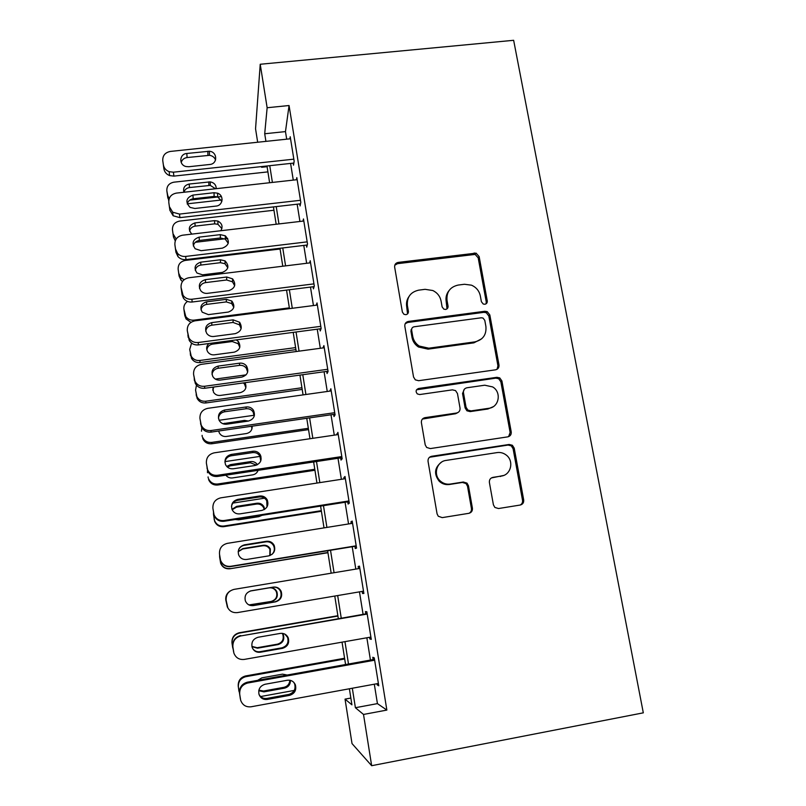 <?xml version="1.0" encoding="UTF-8"?>
<svg xmlns="http://www.w3.org/2000/svg" width="806" height="806" viewBox="0 0 806 806"><rect width="100%" height="100%" fill="white"/><g stroke="black" fill="none" stroke-linecap="round" stroke-linejoin="round"><path stroke-width="1.21" d="M484.869 304.265C486.612 303.852 487.418 302.744 487.267 300.94L479.147 256.58L476.074 253.134L398.204 262.403C395.655 262.978 394.477 264.559 394.658 267.139L402.385 312.093L403.937 314.29L405.902 314.683C407.695 314.259 408.521 313.131 408.39 311.307L407.383 305.464C406.798 297.132 410.576 292.024 418.707 290.15L425.094 289.324L432.852 290.533C437.336 292.749 440.076 296.255 441.084 301.061L442.111 306.874L443.824 309.141L445.607 309.444C447.37 309.03 448.186 307.912 448.045 306.089L447.018 300.285C446.393 292.004 450.091 286.936 458.14 285.072L464.458 284.266L471.47 285.173C476.275 287.299 479.238 290.885 480.336 295.933L481.394 301.716L483.247 304.033L484.869 304.265M486.028 303.852L486.27 302.049L478.19 257.849L475.127 254.414L397.539 263.663L394.779 265.214M407.554 313.897L406.677 306.562L407.383 305.464M446.998 308.869L446.171 301.404L447.018 300.285M493.403 504.798L494.854 507.437L498.511 508.536L520.213 505.04C522.762 504.355 523.92 502.652 523.688 499.932L514.218 448.176L512.384 445.275L509.16 444.469L431.643 456.287C429.054 456.952 427.855 458.644 428.046 461.364L437.074 513.845L438.263 516.243L442.232 517.623L468.85 513.321C471.439 512.626 472.628 510.913 472.407 508.173L468.457 485.756L467.006 483.126L463.339 482.008L450.201 484.074C446.373 484.567 442.998 483.479 440.086 480.809C432.943 474.452 436.822 461.415 446.081 460.417L497.141 452.589C500.375 452.156 503.327 452.922 506.017 454.896C514.288 460.619 511.185 474.966 501.382 476.044L492.909 477.374C490.35 478.049 489.182 479.741 489.393 482.462L493.403 504.798M374.316 684.213L377.43 703.618L386.86 710.076L363.516 714.448L371.657 765.7L643.309 712.836L513.644 40.3L260.227 64.258L267.139 107.732L264.711 133.756L265.92 141.362M386.86 710.076L289.062 105.526L267.139 107.732M495.539 369.823C498.058 369.198 499.196 367.576 498.985 364.957L489.826 314.924L487.217 311.63L484.849 311.267L408.38 321.433C405.821 322.037 404.632 323.649 404.824 326.269L413.538 376.986L415.312 379.848L418.606 380.704L495.539 369.823M501.916 380.986L511.226 431.875C511.457 434.545 510.299 436.207 507.77 436.862L430.313 448.579L426.646 447.441L425.205 444.831L421.397 422.666C421.206 419.976 422.404 418.314 424.984 417.659L456.508 413.035C459.067 412.39 460.236 410.728 460.035 408.058L457.465 393.56L455.561 390.608L452.408 389.852L419.664 394.547L417.296 393.902C415.382 391.454 415.825 389.641 418.616 388.472L496.909 377.309L499.75 377.893L501.916 380.986L500.858 381.802L510.127 432.5L511.226 431.875M293.183 163.134L293.515 165.159L294.17 161.21L290.22 136.738L289.908 138.834M299.751 203.908L300.084 205.953L300.809 202.356L296.82 177.622L296.437 179.758M306.391 245.105L306.723 247.18L307.509 243.946L303.479 218.94L303.006 221.116M313.101 286.755L313.443 288.84L314.29 285.979L310.219 260.711L309.635 262.917M319.881 328.848L320.224 330.964L321.141 328.475L317.02 302.925L316.284 305.182M326.732 371.395L327.085 373.531L328.072 371.435L323.901 345.603L322.964 347.92M333.664 414.405L334.016 416.561L335.074 414.858L330.863 388.744L329.916 391.101M340.666 457.879L341.019 460.075L342.157 458.775L337.895 432.369L336.948 434.756M347.749 501.846L348.111 504.052L349.31 503.166L345.008 476.467L343.85 477.605L344.051 478.895M354.912 546.287L355.275 548.523L356.554 548.06L352.202 521.069L350.963 521.784L351.245 523.517M362.176 591.403L362.519 593.488L363.879 593.458L359.476 566.155L358.156 566.447L358.509 568.643M369.571 637.294L369.843 638.957L371.274 639.37L366.831 611.754L365.43 611.613L365.803 613.89M411.604 329.755L411 329.835M289.062 105.526L285.475 131.6L286.694 139.176M290.593 163.416L293.273 180.101M297.152 204.2L299.933 221.469M303.781 245.417L306.653 263.29M310.471 287.087L313.443 305.555M317.242 329.191L320.314 348.283M324.083 371.757L327.256 391.474M331.004 414.788L334.278 435.149M337.996 458.282L341.371 479.298M345.069 502.269L348.555 523.95M352.212 546.73L355.809 569.096M359.466 591.856L363.083 614.353M366.851 637.778L370.438 660.074M377.047 683.71L377.248 684.939L378.77 685.795L374.266 657.877L372.795 657.283L373.158 659.58M371.657 765.7L352.021 743.585L345.039 699.124L351.92 704.837L349.391 688.777M350.852 698.056L345.039 699.124M267.088 166.691L261.597 167.285L261.487 166.58M257.668 142.239L255.552 128.789L260.227 64.258M352.323 688.233L355.396 707.718L363.516 714.448M269.758 165.683L272.398 182.428M276.226 206.598L278.957 223.927M282.755 247.956L285.586 265.879M289.364 289.747L292.286 308.285M296.034 332.001L299.056 351.154M302.784 374.709L305.907 394.487M309.605 417.881L312.829 438.313M316.496 461.526L319.831 482.613M323.468 505.654L326.914 527.416M330.52 550.276L334.067 572.723M337.674 595.563L341.24 618.142M344.958 641.636L348.494 664.013M261.658 166.56L261.597 167.285M345.573 664.537L342.036 642.15M338.329 618.645L334.772 596.057M331.175 573.197L327.629 550.75M324.022 527.88L320.597 506.108M316.96 483.056L313.635 461.959M309.978 438.726L306.754 418.294M303.066 394.89L299.943 375.102M296.225 351.527L293.213 332.374M289.465 308.648L286.543 290.1M282.785 266.222L279.954 248.288M276.166 224.249L273.435 206.92M269.617 182.73L266.977 165.986M285.475 131.6L264.711 133.756M377.43 703.618L355.396 707.718M329.845 390.688L331.145 390.507M336.807 433.91L338.117 433.719M343.85 477.605L345.159 477.404M350.963 521.784L352.282 521.573M362.519 593.488L363.838 593.266M358.156 566.447L359.486 566.225M369.843 638.957L371.173 638.715M377.248 684.939L378.588 684.687M448.932 290.765C446.464 293.847 445.537 297.394 446.171 301.404M408.823 296.779C406.829 299.721 406.113 302.985 406.677 306.562M497.02 369.319L497.937 365.833L488.819 315.982L486.23 312.698L483.872 312.335L407.675 322.471L405.146 323.77M484.789 320.355L483.016 318.058L481.303 317.786L414.143 326.773C412.35 327.196 411.513 328.324 411.644 330.158L412.722 336.364C413.518 340.464 415.684 343.699 419.221 346.046L428.842 348.192L474.855 341.885C482.905 339.93 486.592 334.792 485.907 326.48L484.789 320.355M411.836 328.516L410.929 331.175L411.644 330.158M481.797 338.711L473.898 342.842L428.057 349.139L418.475 347.003C414.949 344.656 412.783 341.442 411.997 337.351L410.929 331.175M508.596 436.64L510.127 432.5M457.999 412.511L455.612 413.74L422.404 419.049M500.858 381.802L498.692 378.719L495.861 378.145L416.541 389.802M488.92 408.279C499.176 407.252 501.765 392.028 492.617 386.91L484.749 385.208L466.956 387.767C464.417 388.391 463.249 390.033 463.46 392.693L466.029 407.181L467.863 410.093L471.087 410.889L488.92 408.279L487.902 408.995L493.131 406.748M464.407 389.147L462.533 393.469L463.46 392.693M487.902 408.995L470.14 411.604L466.926 410.798L465.102 407.907L462.533 393.469M503.528 475.49L491.358 477.948M441.426 462.231C434.444 467.682 433.719 474.019 439.24 481.253C442.141 483.922 445.506 485 449.325 484.507L450.201 484.074M469.042 513.291C470.895 512.263 471.691 510.672 471.439 508.515L467.5 486.179L466.059 483.56L462.412 482.451L449.325 484.507M520.182 505.04C522.006 504.032 522.792 502.45 522.53 500.304L513.1 448.751L511.286 445.859L508.062 445.053L429.517 457.254M169.179 198.629L167.396 194.72L166.842 190.841C166.661 186.075 169.028 183.184 173.935 182.176L267.914 171.88M221.408 196.573L189.732 200.13M222.134 199.908L187.264 203.837M215.524 188.745L210.316 185.41L189.47 187.566C186.589 188.03 184.755 189.591 183.97 192.251M168.736 200.744L166.842 190.841M216.25 188.664C216.139 184.896 214.124 182.64 210.215 181.874L189.188 184.04C184.655 185.148 182.891 187.889 183.889 192.261M293.837 159.165L173.421 172.192L169.129 171.668C165.885 170.348 163.971 168.071 163.366 164.817L162.762 160.656C162.58 155.568 165.119 152.485 170.398 151.427L290.553 138.773M162.762 160.656L163.9 168.797C164.505 172.021 166.399 174.277 169.613 175.587L173.864 176.111L293.868 163.064M188.745 166.741L186.005 166.53C178.64 164.938 179.325 153.916 186.791 153.472L209.369 151.246C217.479 151.73 217.892 163.95 209.802 164.474L188.745 166.741M181.209 162.52C182.045 159.679 184.02 158.026 187.113 157.543L209.479 155.326C212.462 155.76 214.487 157.311 215.565 159.981M176.182 239.029L173.038 233.811L172.474 229.891C172.282 225.076 174.66 222.144 179.587 221.096L273.959 210.245M227.725 238.465L225.287 238.757M224.733 238.818L195.324 242.294M221.892 228.602L217.932 224.29L214.628 223.856L195.143 226.123C192.12 226.637 190.266 228.32 189.571 231.161M175.265 240.883L173.451 236.944L172.474 229.891M220.814 230.728C223.111 226.667 222.144 223.453 217.902 221.076L214.567 220.643L194.911 222.909C188.725 225.267 187.687 229.005 191.808 234.113M184.09 279.753L180.635 277.395L178.731 273.305L178.156 269.335C177.965 264.469 180.353 261.497 185.299 260.419L280.065 249.004M227.806 267.733L225.035 263.764L220.441 262.685L200.875 265.063C197.782 265.617 195.908 267.37 195.254 270.322M182.478 281.495L180.987 280.166L179.103 276.105L178.156 269.335M202.558 274.826L222.325 272.398C228.642 269.809 229.559 265.97 225.055 260.872L220.431 259.784L200.694 262.172C194.8 264.287 193.571 267.904 196.996 273.033L202.558 274.826M289.344 307.862L193.974 320.143L194.065 320.99M233.78 307.298L231.735 303.59L226.315 301.907L206.658 304.396C203.505 304.99 201.611 306.814 201.006 309.867M190.972 322.36L186.085 318.964L184.806 315.66L183.899 309.182L185.773 316.526C187.798 319.236 190.528 320.445 193.974 320.143M208.411 314.622L228.259 312.073C234.183 309.857 235.372 306.179 231.826 301.041L226.355 299.328L206.527 301.837C201.006 303.671 199.566 307.116 202.215 312.174L208.411 314.622M187.516 301.424C184.776 303.338 183.577 305.927 183.899 309.182M295.611 347.608L199.838 360.473L200.029 362.549C196.301 362.861 193.47 361.481 191.506 358.388L189.702 349.441L191.244 356.282C193.218 359.395 196.08 360.796 199.838 360.473M295.933 349.633L200.029 362.549M239.795 347.315L238.213 343.729L232.249 341.522L212.512 344.132C209.288 344.767 207.394 346.651 206.82 349.794M208.845 343.527C206.376 346.036 206.014 348.827 207.736 351.879C209.348 354.096 211.555 355.073 214.325 354.821L234.264 352.151C239.896 350.167 241.256 346.62 238.354 341.502L236.239 339.91M191.576 343.104L189.702 349.441M300.477 200.291L179.506 214.084L172.696 212.2L169.401 206.668L168.797 202.467C168.605 197.309 171.154 194.186 176.454 193.087L297.152 179.678M168.797 202.467L169.885 210.285L173.149 215.766L179.899 217.63L300.517 203.817M194.901 208.482L190.125 207.424C185.078 201.974 186.005 197.863 192.926 195.082L214.043 192.725L217.62 193.198C224.27 195.455 223.05 205.611 216.048 206.084L194.901 208.482M187.224 204.019C188.02 201.047 190.004 199.304 193.188 198.78L214.114 196.432L217.66 196.906L221.872 201.399M307.177 241.86L185.662 256.429C182.428 256.711 179.728 255.693 177.542 253.366L175.506 248.983L174.892 244.732C174.69 239.513 177.249 236.339 182.579 235.201L303.812 221.015M174.892 244.732L175.93 252.218L177.955 256.57C180.111 258.877 182.791 259.885 185.995 259.592L307.257 245.004M201.127 250.686L195.153 248.752C191.465 243.241 192.785 239.372 199.122 237.135L220.34 234.637L225.317 235.815C230.143 241.286 229.166 245.397 222.375 248.147L201.127 250.686M193.319 245.951C194.055 242.858 196.06 241.034 199.334 240.46L220.35 237.982L225.277 239.15L228.239 243.291M313.947 283.873L191.888 299.238C188.181 299.55 185.239 298.25 183.063 295.328L181.048 287.46C180.846 282.181 183.415 278.957 188.765 277.768L310.552 262.806M181.048 287.46L182.045 294.613L183.425 298.149C185.582 301.041 188.493 302.331 192.16 302.018L314.098 286.624M207.414 293.344C204.724 293.596 202.497 292.719 200.744 290.714C197.903 285.274 199.455 281.586 205.399 279.642L226.708 277.012L232.581 278.856C236.4 284.377 235.13 288.316 228.763 290.674L207.414 293.344M199.475 288.336C200.17 285.123 202.195 283.208 205.55 282.604L226.657 279.984L232.481 281.808L234.657 285.677M486.602 312.295L485.937 312.446M320.798 326.339L198.175 342.52C194.135 342.852 191.052 341.341 188.926 337.996L187.284 330.651C187.073 325.322 189.652 322.037 195.022 320.818L317.363 305.051M187.284 330.651L189.239 340.434C191.344 343.749 194.397 345.24 198.397 344.908L321.07 328.687M213.771 336.475C210.789 336.747 208.422 335.689 206.679 333.311C204.371 327.961 206.064 324.395 211.736 322.622L233.146 319.851L239.614 322.249C242.737 327.75 241.276 331.548 235.221 333.664L213.771 336.475M205.711 331.155C206.366 327.841 208.401 325.846 211.827 325.191L233.035 322.44L239.442 324.818L241.145 328.576M215.323 379.082L246.102 374.85M301.938 387.746L205.752 401.227L205.893 402.95C201.943 403.272 199.022 401.751 197.117 398.365L195.566 390.124L196.896 396.612C198.82 400.018 201.772 401.559 205.752 401.227M302.2 389.429L205.893 402.95M213.862 387.001L212.693 390.094M245.85 387.817L244.571 384.16L243.372 382.921M212.834 387.142L213.449 392.119C215.041 394.597 217.328 395.706 220.31 395.434L240.329 392.643C245.528 390.97 247.099 387.656 245.054 382.689M196.452 385.157L195.566 390.124M327.72 369.279L204.543 386.276C200.251 386.628 197.077 384.966 195.012 381.298L193.581 374.337C193.359 368.936 195.949 365.602 201.349 364.342L324.254 347.749M193.581 374.337L195.264 383.344C197.309 386.971 200.452 388.623 204.704 388.27L328.032 371.213M220.209 380.089C216.995 380.372 214.537 379.183 212.814 376.513C210.88 371.234 212.653 367.758 218.144 366.085L239.654 363.163C242.475 362.891 244.762 363.838 246.525 366.025C249.165 371.465 247.573 375.173 241.75 377.127L220.209 380.089M212.028 374.417C212.643 371.002 214.688 368.947 218.174 368.251L239.483 365.36C242.284 365.088 244.55 366.025 246.293 368.191L247.674 372.04M219.101 420.279L254.444 415.221M308.325 428.308L211.736 442.393L211.817 443.763C207.706 444.106 204.714 442.474 202.86 438.867L202.689 437.457C204.563 441.094 207.575 442.746 211.736 442.393M308.537 429.628L211.817 443.763M251.935 428.883L251.563 426.263M218.678 431.019L219.292 432.862C220.854 435.552 223.202 436.751 226.345 436.469L246.455 433.547C250.374 432.59 252.278 430.132 252.167 426.173M248.5 421.054L244.49 420.41L222.839 423.714M201.792 427.583L201.49 431.22M334.722 412.682L210.971 430.535C206.497 430.898 203.253 429.124 201.228 425.205L199.948 418.495C199.727 413.035 202.326 409.65 207.746 408.34L331.216 390.92M199.948 418.495L201.429 426.837C203.424 430.716 206.638 432.479 211.071 432.117L334.974 414.213M226.708 424.188C223.322 424.48 220.794 423.18 219.111 420.289C217.439 415.06 219.272 411.634 224.622 410.022L246.233 406.959C249.256 406.657 251.653 407.735 253.406 410.183C255.683 415.584 254.001 419.211 248.349 421.075L226.708 424.188M218.416 418.092C219.02 414.616 221.076 412.511 224.592 411.785L246.001 408.753C249.004 408.461 251.371 409.519 253.104 411.947L254.233 416.128M224.975 461.616L260.932 456.267M314.793 469.273L217.781 483.993L217.811 485C213.55 485.363 210.517 483.64 208.704 479.842L208.583 478.794C210.416 482.623 213.479 484.366 217.781 483.993M314.945 470.251L217.811 485M256.56 465.112L250.404 462.795L230.415 465.787L227.352 467.057M225.881 475.177C227.544 477.313 229.73 478.23 232.45 477.938L252.641 474.875C255.321 474.361 257.134 472.85 258.081 470.331M257.426 464.709C255.794 462.342 253.547 461.314 250.656 461.606L230.486 464.619L226.738 466.462M207.495 470.291L207.485 472.739M510.742 434.827L509.855 434.998M341.804 456.569L217.479 475.278C212.844 475.671 209.55 473.797 207.575 469.666L206.386 463.158C206.155 457.637 208.764 454.191 214.215 452.841L338.248 434.565M206.386 463.158L207.706 470.885C209.661 474.976 212.935 476.83 217.519 476.447L341.976 457.687M509.553 435.603L510.289 435.462M233.287 468.77C229.76 469.092 227.171 467.702 225.529 464.629C224.038 459.42 225.922 456.035 231.171 454.453L252.883 451.239C256.076 450.927 258.545 452.095 260.278 454.765C262.293 460.135 260.54 463.712 255.028 465.515L233.287 468.77M224.894 462.13C225.529 458.654 227.584 456.549 231.08 455.803L252.59 452.619C255.754 452.307 258.192 453.476 259.915 456.115L260.751 460.982M232.924 503.085L264.519 498.199M321.312 510.672L223.887 526.036L223.867 526.661C219.484 527.043 216.411 525.26 214.628 521.301L213.53 514.702L214.567 520.616C216.361 524.615 219.464 526.419 223.887 526.036M321.413 511.276L223.867 526.661M264.237 509.604L263.552 507.538C261.97 504.909 259.653 503.75 256.58 504.062L236.501 507.175L232.148 509.735M235.231 519.507L238.616 519.83L258.897 516.646L262.021 515.306M264.68 509.332L263.925 506.742C262.333 504.093 259.985 502.914 256.892 503.226L236.642 506.37L231.967 509.321M213.489 512.656L213.53 514.702M348.958 500.939L224.058 520.535C219.303 520.948 215.948 519.004 214.013 514.691L212.905 508.324C212.663 502.732 215.283 499.236 220.753 497.846L345.371 478.693M212.905 508.324L214.094 515.487C216.008 519.749 219.323 521.673 224.028 521.27L349.069 501.634M239.936 513.865C236.289 514.198 233.659 512.747 232.047 509.503C230.707 504.324 232.622 500.949 237.8 499.377L259.613 496.012C262.947 495.68 265.476 496.939 267.189 499.801C268.992 505.14 267.189 508.697 261.779 510.45L239.936 513.865M231.493 506.349C232.249 503.035 234.304 501.02 237.639 500.314L259.25 496.98C262.555 496.647 265.053 497.896 266.746 500.728L267.008 506.903M327.911 552.493L229.972 568.764C225.499 569.167 222.385 567.323 220.643 563.223L219.645 557.107L220.632 562.91C222.396 567.051 225.539 568.915 230.053 568.512M327.941 552.725L229.972 568.764M269.809 555.596L269.919 549.43C268.368 546.649 266 545.42 262.816 545.753L242.656 548.997L238.173 551.747M270.091 555.495L270.353 548.997C268.791 546.196 266.403 544.957 263.189 545.289L242.848 548.574L238.193 551.526M219.595 555.032L219.645 557.107M356.192 545.803L230.707 566.306C225.841 566.739 222.456 564.724 220.552 560.271L219.484 554.004C219.242 548.352 221.872 544.796 227.373 543.355L352.565 523.306M219.484 554.004L220.562 560.623C222.446 565.036 225.801 567.031 230.617 566.598L356.232 546.075M246.656 559.465C242.918 559.817 240.248 558.306 238.657 554.931C237.438 549.752 239.382 546.377 244.5 544.816L266.413 541.3C269.869 540.947 272.438 542.277 274.131 545.299C275.783 550.629 273.939 554.155 268.61 555.898L246.656 559.465M238.526 549.944C239.644 547.395 241.558 545.853 244.278 545.319L265.98 541.833C269.406 541.481 271.954 542.801 273.627 545.793C274.967 549.017 274.413 551.909 271.954 554.437M248.953 604.923L271.159 601.447C276.005 599.855 277.738 596.621 276.337 591.725C274.806 588.813 272.398 587.524 269.123 587.876L250.192 591.04M227.403 607.16L225.781 599.926C225.428 596.349 226.708 593.498 229.619 591.352M249.064 604.984L271.612 601.488C276.498 599.886 278.241 596.621 276.831 591.675C275.289 588.743 272.861 587.443 269.557 587.796L250.243 591.02M229.922 591.151C226.829 593.297 225.458 596.228 225.821 599.956L227.665 607.603M363.506 591.171L237.438 612.59C232.481 613.054 229.055 610.988 227.171 606.394L226.154 600.208C225.902 594.475 228.541 590.869 234.062 589.377L359.839 568.421M253.457 605.588C249.628 605.961 246.938 604.399 245.367 600.893C244.228 595.715 246.203 592.339 251.271 590.778L273.294 587.09C276.851 586.718 279.47 588.108 281.143 591.282C282.654 596.601 280.78 600.127 275.511 601.86L253.457 605.588L249.961 605.336M250.878 590.848L272.791 587.181C276.317 586.818 278.906 588.199 280.569 591.332C282.07 596.601 280.206 600.097 274.987 601.81L253.155 605.508M227.856 607.976L226.103 600.168C225.72 596.319 227.101 593.236 230.234 590.929M337.875 615.713L239.271 632.75C234.173 634.161 231.735 637.526 231.967 642.835L232.753 647.994M233.236 649.646L232.068 643.259C231.826 637.899 234.284 634.503 239.432 633.073L337.926 616.056M251.885 646.402L257.185 647.722L277.556 644.155C282.352 642.573 284.105 639.329 282.805 634.433L282.221 633.335M251.946 646.684L257.507 648.185L278.06 644.588C282.906 642.987 284.669 639.722 283.369 634.775L282.563 633.375M370.901 637.062L244.248 659.419C239.201 659.913 235.745 657.797 233.881 653.072L232.884 646.936C232.632 641.143 235.281 637.475 240.833 635.934L367.193 614.051M367.133 613.658L240.833 635.934M260.338 652.235C256.439 652.638 253.709 651.026 252.157 647.409C251.099 642.221 253.084 638.836 258.132 637.254L280.256 633.405C283.903 633.012 286.553 634.463 288.205 637.758C289.616 643.087 287.712 646.614 282.493 648.346L260.338 652.235L259.955 651.701C256.892 652.104 254.464 651.047 252.661 648.548M284.881 634.131L287.561 637.355C288.961 642.634 287.077 646.13 281.909 647.843L259.955 651.701M233.629 652.024L232.783 646.442C232.521 640.71 235.151 637.083 240.641 635.551M344.575 658.25L245.548 675.962C240.42 677.413 237.982 680.828 238.223 686.208L238.969 691.236M239.563 693.492L238.375 687.034C238.133 681.604 240.601 678.158 245.77 676.687L344.696 658.986M294.25 690.43L260.58 696.555M258.877 690.158L263.552 691.024L284.014 687.306C287.601 686.369 289.545 684.012 289.848 680.244M258.766 690.712L263.945 691.88L284.589 688.143C288.477 687.065 290.422 684.475 290.442 680.375M287.198 675.035L282.493 674.148L261.879 677.846L257.638 680.345M378.387 683.458L251.129 706.781C246.011 707.305 242.525 705.139 240.682 700.303L239.704 694.208C239.442 688.344 242.102 684.616 247.674 683.025L374.639 660.195M374.498 659.338L247.422 682.178L247.674 683.025M267.3 699.427C263.33 699.85 260.57 698.197 259.038 694.48C258.031 689.271 260.046 685.866 265.063 684.264L287.289 680.254C291.026 679.841 293.706 681.332 295.349 684.747C296.668 690.087 294.744 693.634 289.555 695.366L267.3 699.427L266.846 698.419C263.3 698.852 260.681 697.482 258.988 694.339M293.757 682.309L294.623 683.891C295.933 689.18 294.029 692.686 288.891 694.399L266.846 698.419M240.339 698.681L239.523 693.251C239.271 687.447 241.901 683.75 247.422 682.178M486.27 302.049L487.267 300.94M407.685 312.385L408.39 311.307M447.199 307.187L448.045 306.089M397.539 263.663L398.204 262.403M473.273 254.233L474.21 252.953M478.19 257.849L479.147 256.58M407.675 322.471L408.38 321.433M483.872 312.335L484.849 311.267M488.819 315.982L489.826 314.924M497.937 365.833L498.985 364.957M411.997 337.351L412.722 336.364M428.057 349.139L428.842 348.192M473.898 342.842L474.855 341.885M424.208 418.344L424.984 417.659M455.612 413.74L456.508 413.035M417.871 389.268L418.616 388.472M495.861 378.145L496.909 377.309M465.102 407.907L466.029 407.181M470.14 411.604L471.087 410.889M491.862 477.837L492.909 477.374M500.314 476.507L501.382 476.044M462.412 482.451L463.339 482.008M467.5 486.179L468.457 485.756M471.439 508.515L472.407 508.173M430.837 456.831L431.643 456.287M508.062 445.053L509.16 444.469M513.1 448.751L514.218 448.176M522.53 500.304L523.688 499.932M167.396 194.72L167.87 198.175M189.47 187.566L189.188 184.04M208.875 185.42L208.764 181.884M173.864 176.111L173.421 172.192M163.9 168.797L163.366 164.817M186.791 153.472L187.113 157.543M207.817 151.256L207.938 155.326M173.038 233.811L173.451 236.944M195.143 226.123L194.911 222.909M214.628 223.856L214.567 220.643M178.731 273.305L179.103 276.105M200.875 265.063L200.694 262.172M220.441 262.685L220.431 259.784M184.483 313.191L184.806 315.66M206.658 304.396L206.527 301.837M226.315 301.907L226.355 299.328M190.287 353.491L190.569 355.627M212.512 344.132L212.472 343.054M232.249 341.522L232.289 340.424M179.899 217.63L179.506 214.084M169.885 210.285L169.401 206.668M192.926 195.082L193.188 198.78M214.043 192.725L214.114 196.432M185.995 259.592L185.662 256.429M175.93 252.218L175.506 248.983M199.122 237.135L199.334 240.46M220.34 234.637L220.35 237.982M192.16 302.018L191.888 299.238M182.045 294.613L181.672 291.752M205.399 279.642L205.55 282.604M226.708 277.012L226.657 279.984M198.397 344.908L198.175 342.52M188.221 337.462L187.909 335.004M211.736 322.622L211.827 325.191M233.146 319.851L233.035 322.44M196.16 394.215L196.382 395.998M204.704 388.27L204.543 386.276M194.468 380.795L194.216 378.729M218.144 366.085L218.174 368.251M239.654 363.163L239.483 365.36M202.094 435.351L202.266 436.781M224.39 424.158L224.411 423.291M244.329 421.649L244.49 420.41M211.071 432.117L210.971 430.535M200.785 424.591L200.583 422.938M224.622 410.022L224.592 411.785M246.233 406.959L246.001 408.753M208.079 476.92L208.2 477.988M230.415 465.787L230.486 464.619M250.404 462.795L250.656 461.606M217.519 476.447L217.479 475.278M207.172 468.891L207.031 467.651M231.171 454.453L231.08 455.803M252.883 451.239L252.59 452.619M214.134 518.923L214.205 519.618M236.501 507.175L236.642 506.37M256.58 504.062L256.892 503.226M224.028 521.27L224.058 520.535M213.63 513.674L213.56 512.868M237.8 499.377L237.639 500.314M259.613 496.012L259.25 496.98M244.5 544.816L244.278 545.319M266.413 541.3L265.98 541.833M275.511 601.86L274.987 601.81M273.294 587.09L272.791 587.181M277.556 644.155L278.06 644.588M233.448 651.097L233.569 651.641M282.493 648.346L281.909 647.843M245.77 676.687L245.548 675.962M238.375 687.034L238.223 686.208M239.009 691.437L238.848 690.571M263.552 691.024L263.945 691.88M284.014 687.306L284.589 688.143M240.208 697.956L240.389 698.963M239.523 693.251L239.704 694.208M289.555 695.366L288.891 694.399M475.127 254.414L476.074 253.134M486.23 312.698L487.217 311.63M418.475 347.003L419.221 346.046M466.926 410.798L467.863 410.093M498.692 378.719L499.75 377.893M439.24 481.253L440.086 480.809M466.059 483.56L467.006 483.126M511.286 445.859L512.384 445.275M210.316 185.41L210.215 181.874M169.613 175.587L169.129 171.668M209.369 151.246L209.479 155.326M217.932 224.29L217.902 221.076M180.635 277.395L180.987 280.166M225.035 263.764L225.055 260.872M185.773 316.526L186.085 318.964M231.735 303.59L231.826 301.041M191.244 356.282L191.506 358.388M238.213 343.729L238.354 341.502M173.149 215.766L172.696 212.2M217.62 193.198L217.66 196.906M177.955 256.57L177.542 253.366M225.317 235.815L225.277 239.15M183.425 298.149L183.063 295.328M232.581 278.856L232.481 281.808M189.239 340.434L188.926 337.996M239.614 322.249L239.442 324.818M196.896 396.612L197.117 398.365M244.571 384.16L244.722 382.739M195.264 383.344L195.012 381.298M246.525 366.025L246.293 368.191M202.689 437.457L202.86 438.867M201.429 426.837L201.228 425.205M253.406 410.183L253.104 411.947M208.583 478.794L208.704 479.842M207.706 470.885L207.575 469.666M260.278 454.765L259.915 456.115M214.567 520.616L214.628 521.301M263.552 507.538L263.925 506.742M214.094 515.487L214.013 514.691M267.189 499.801L266.746 500.728M274.131 545.299L273.627 545.793M281.143 591.282L280.569 591.332M282.805 634.433L283.369 634.775M288.205 637.758L287.561 637.355M295.349 684.747L294.623 683.891"/></g></svg>
